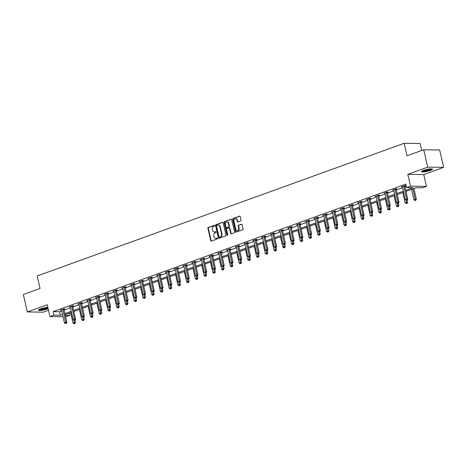 <?xml version="1.0" encoding="UTF-8"?>
<svg xmlns="http://www.w3.org/2000/svg" width="467" height="467" viewBox="0 0 467 467"><rect width="100%" height="100%" fill="white"/><g stroke="black" fill="none" stroke-linecap="round" stroke-linejoin="round"><path stroke-width="0.7" d="M214.633 225.649A0.496 0.403 -89.2 0 0 214.137 225.31L208.294 227.423A0.712 0.572 -89.2 0 0 207.903 228.305L210.716 240.593A0.712 0.572 -89.2 0 0 211.423 241.077L217.266 238.964A0.496 0.403 -89.2 0 0 217.044 238.007L216.291 238.281A2.277 1.827 -89.2 0 1 215.754 238.374A2.277 1.827 -89.2 0 1 214.026 236.734L213.793 235.712A2.277 1.827 -89.2 0 1 215.053 232.887L215.812 232.613A0.496 0.403 -89.2 0 0 215.591 231.661L214.838 231.93A2.277 1.827 -89.2 0 1 214.3 232.023A2.277 1.827 -89.2 0 1 212.573 230.383L212.339 229.361A2.277 1.827 -89.2 0 1 213.6 226.536L214.353 226.267A0.496 0.403 -89.2 0 0 214.633 225.649M423.633 170.362A5.651 0.975 167.1 0 0 421.485 171.669A5.651 0.975 167.1 0 0 424.655 171.833A5.651 0.975 167.1 0 0 430.352 170.455A5.651 0.975 167.1 0 0 432.5 169.147A5.651 0.975 167.1 0 0 429.331 168.984A5.651 0.975 167.1 0 0 423.633 170.362M47.815 307.327A5.651 0.975 167.1 0 0 40.629 308.85A5.651 0.975 167.1 0 0 38.481 310.164A5.651 0.975 167.1 0 0 41.651 310.327A5.651 0.975 167.1 0 0 47.354 308.95A5.651 0.975 167.1 0 0 48.119 308.646M240.663 220.932A0.712 0.572 -89.2 0 0 241.054 220.05L240.266 216.6A0.712 0.572 -89.2 0 0 239.559 216.116L233.068 218.463A0.712 0.572 -89.2 0 0 232.677 219.344L235.491 231.638A0.712 0.572 -89.2 0 0 236.197 232.117L242.688 229.776A0.712 0.572 -89.2 0 0 243.079 228.888L242.128 224.726A0.712 0.572 -89.2 0 0 241.421 224.242L238.643 225.246A0.712 0.572 -89.2 0 0 238.246 226.127L238.719 228.194A1.903 1.529 -89.2 0 1 237.224 230.628A1.903 1.529 -89.2 0 1 235.777 229.256L233.926 221.165A1.903 1.529 -89.2 0 1 235.426 218.731A1.903 1.529 -89.2 0 1 236.868 220.103L237.178 221.451A0.712 0.572 -89.2 0 0 237.884 221.936L240.663 220.932M423.721 149.761L439.669 149.989L443.65 167.384L427.708 167.151L423.721 149.761L407.026 155.797L404.159 143.276L37.179 275.974L40.045 288.495L23.35 294.531L27.331 311.927L47.225 304.735L49.934 316.562L53.851 315.143L53.057 311.664L405.805 184.109L406.599 187.588L410.522 186.17L426.47 186.397L422.547 187.816L416.085 187.722L405.986 191.377M427.708 167.151L407.814 174.343L410.522 186.17M223.162 222.782A0.712 0.572 -89.2 0 0 222.455 222.304L215.964 224.645A0.712 0.572 -89.2 0 0 215.573 225.532L218.387 237.82A0.712 0.572 -89.2 0 0 219.093 238.304L225.584 235.958A0.712 0.572 -89.2 0 0 225.975 235.076L223.162 222.782M224.516 221.556L231.007 219.21A0.712 0.572 -89.2 0 1 231.714 219.694L234.527 231.982A0.712 0.572 -89.2 0 1 234.136 232.864L231.358 233.868A0.712 0.572 -89.2 0 1 230.651 233.383L229.507 228.398A0.712 0.572 -89.2 0 0 228.801 227.919L226.962 228.585A0.712 0.572 -89.2 0 0 226.565 229.466L227.756 234.656A0.496 0.403 -89.2 0 1 226.985 234.93L224.125 222.438A0.712 0.572 -89.2 0 1 224.516 221.556L231.387 219.233M27.331 311.927L43.279 312.154L48.492 310.269M421.701 150.491L420.102 143.509L404.159 143.276M53.057 311.664L59.519 311.758L61.685 310.975M64.078 310.106L70.424 307.811M72.817 306.947L79.168 304.653M81.556 303.789L87.907 301.489M90.3 300.625L96.646 298.331M99.039 297.467L105.384 295.173M107.778 294.303L114.129 292.009M116.516 291.145L122.868 288.851M125.261 287.987L131.606 285.687M134 284.823L140.345 282.529M142.739 281.665L149.09 279.371M151.483 278.501L157.828 276.207M160.222 275.343L166.567 273.049M168.961 272.185L175.306 269.885M177.699 269.021L184.051 266.727M186.444 265.863L192.789 263.569M195.183 262.699L201.528 260.405M203.921 259.541L210.273 257.247M212.66 256.383L219.011 254.083M221.405 253.219L227.75 250.925M230.143 250.061L236.489 247.767M238.882 246.897L245.233 244.603M247.621 243.739L253.972 241.445M256.365 240.581L262.711 238.281M265.104 237.417L271.45 235.123M273.843 234.259L280.194 231.965M282.582 231.095L288.933 228.801M291.326 227.937L297.672 225.643M300.065 224.779L306.41 222.479M308.804 221.615L315.155 219.321M317.548 218.457L323.894 216.163M326.287 215.293L332.632 212.999M335.026 212.135L341.371 209.841M343.765 208.977L350.116 206.677M352.509 205.813L358.854 203.519M361.248 202.655L367.593 200.361M369.987 199.491L376.338 197.197M378.725 196.333L385.077 194.038M387.47 193.175L393.815 190.875M396.209 190.011L402.554 187.716M404.947 186.853L406.319 186.356M63.973 309.294L64.878 308.967L63.798 308.95L60.441 310.17L61.504 310.181A0.724 0.584 -89.2 0 0 61.405 309.93L61.346 309.837M72.712 306.136L73.617 305.809L72.543 305.792L69.18 307.006L70.243 307.023A0.724 0.584 -89.2 0 0 70.143 306.772L70.085 306.679M81.451 302.972L82.361 302.645L81.281 302.634L77.919 303.848L78.987 303.859M90.189 299.814L91.1 299.487L90.02 299.47L86.658 300.684L87.726 300.701A0.724 0.584 -89.2 0 0 87.621 300.45L87.568 300.357M98.934 296.656L99.839 296.323L98.765 296.312L95.402 297.526L96.465 297.543A0.724 0.584 -89.2 0 0 96.365 297.286L96.307 297.199M107.673 293.492L108.578 293.165L107.503 293.148L104.141 294.368L105.203 294.379A0.724 0.584 -89.2 0 0 105.104 294.128L105.046 294.035M116.411 290.334L117.322 290.007L116.242 289.989L112.88 291.204L113.948 291.221M125.156 287.17L126.061 286.843L124.981 286.831L121.618 288.046L122.687 288.057A0.724 0.584 -89.2 0 0 122.582 287.806L122.529 287.719M133.895 284.012L134.8 283.685L133.725 283.667L130.363 284.882L131.425 284.899A0.724 0.584 -89.2 0 0 131.326 284.648L131.268 284.555M142.633 280.854L143.538 280.521L142.464 280.509L139.102 281.724L140.164 281.741M151.372 277.69L152.283 277.363L151.203 277.345L147.841 278.565L148.909 278.577A0.724 0.584 -89.2 0 0 148.804 278.326L148.751 278.233M160.117 274.532L161.022 274.205L159.942 274.187L156.579 275.402L157.648 275.419A0.724 0.584 -89.2 0 0 157.548 275.162L157.49 275.075M168.856 271.368L169.76 271.041L168.686 271.029L165.324 272.243L166.386 272.255A0.724 0.584 -89.2 0 0 166.287 272.004L166.229 271.917M177.594 268.21L178.499 267.883L177.425 267.865L174.063 269.08L175.125 269.097M186.333 265.052L187.244 264.719L186.164 264.707L182.801 265.921L183.87 265.939M195.078 261.888L195.982 261.561L194.902 261.543L191.546 262.763L192.608 262.775A0.724 0.584 -89.2 0 0 192.509 262.524L192.451 262.431M203.816 258.73L204.721 258.403L203.647 258.385L200.285 259.599L201.347 259.617M212.555 255.566L213.466 255.239L212.386 255.227L209.023 256.441L210.092 256.453A0.724 0.584 -89.2 0 0 209.987 256.202L209.928 256.114M221.294 252.408L222.204 252.081L221.125 252.063L217.762 253.277L218.83 253.295A0.724 0.584 -89.2 0 0 218.725 253.044L218.673 252.951M230.038 249.25L230.943 248.917L229.863 248.905L226.507 250.119L227.569 250.137A0.724 0.584 -89.2 0 0 227.47 249.88L227.411 249.792M238.777 246.086L239.682 245.759L238.608 245.741L235.245 246.961L236.308 246.973M247.516 242.928L248.426 242.601L247.347 242.583L243.984 243.797L245.052 243.815A0.724 0.584 -89.2 0 0 244.947 243.558L244.889 243.47M256.255 239.764L257.165 239.437L256.085 239.425L252.723 240.639L253.791 240.651A0.724 0.584 -89.2 0 0 253.686 240.4L253.634 240.312M264.999 236.606L265.904 236.279L264.83 236.261L261.467 237.475L262.53 237.493A0.724 0.584 -89.2 0 0 262.431 237.242L262.372 237.148M273.738 233.447L274.643 233.115L273.569 233.103L270.206 234.317L271.269 234.335M282.477 230.284L283.387 229.957L282.307 229.939L278.945 231.159L280.013 231.171M291.221 227.125L292.126 226.799L291.046 226.781L287.684 227.995L288.752 228.013A0.724 0.584 -89.2 0 0 288.647 227.756L288.594 227.668M299.96 223.962L300.865 223.635L299.791 223.623L296.428 224.837L297.491 224.849M308.699 220.803L309.603 220.477L308.529 220.459L305.167 221.673L306.229 221.691A0.724 0.584 -89.2 0 0 306.13 221.44L306.072 221.346M317.437 217.645L318.348 217.313L317.268 217.301L313.906 218.515L314.974 218.533A0.724 0.584 -89.2 0 0 314.869 218.276L314.816 218.188M326.182 214.481L327.087 214.155L326.007 214.137L322.644 215.357L323.713 215.369A0.724 0.584 -89.2 0 0 323.613 215.118L323.555 215.024M334.921 211.323L335.826 210.996L334.751 210.979L331.389 212.193L332.451 212.211M343.659 208.159L344.564 207.833L343.49 207.821L340.128 209.035L341.19 209.047A0.724 0.584 -89.2 0 0 341.091 208.796L341.033 208.708M352.398 205.001L353.309 204.674L352.229 204.657L348.867 205.871L349.935 205.889A0.724 0.584 -89.2 0 0 349.83 205.638L349.777 205.544M361.143 201.843L362.048 201.51L360.968 201.499L357.611 202.713L358.674 202.731M369.882 198.679L370.786 198.352L369.712 198.335L366.35 199.555L367.412 199.567A0.724 0.584 -89.2 0 0 367.313 199.316L367.255 199.222M378.62 195.521L379.531 195.194L378.451 195.177L375.089 196.391L376.157 196.409M387.359 192.357L388.27 192.03L387.19 192.019L383.827 193.233L384.896 193.245A0.724 0.584 -89.2 0 0 384.79 192.994L384.738 192.906M396.104 189.199L397.008 188.872L395.928 188.855L392.572 190.069L393.634 190.087M404.842 186.041L405.747 185.708L404.673 185.697L401.311 186.911L402.373 186.928A0.724 0.584 -89.2 0 0 402.274 186.672L402.215 186.584M407.814 174.343L423.762 174.576L443.65 167.384M423.762 174.576L426.47 186.397M69.285 313.123L69.799 315.371L65.608 316.784M405.747 190.332L413.067 187.681L406.599 187.588M53.851 315.143L60.319 315.237L62.485 314.449M64.872 313.585L71.223 311.291M73.617 310.427L79.962 308.132M82.355 307.263L88.701 304.969M91.094 304.105L97.445 301.81M99.833 300.946L106.184 298.647M108.578 297.783L114.923 295.488M117.316 294.624L123.662 292.33M126.055 291.461L132.406 289.166M134.794 288.302L141.145 286.008M143.538 285.144L149.884 282.844M152.277 281.98L158.622 279.686M161.016 278.822L167.367 276.528M169.76 275.658L176.106 273.364M178.499 272.5L184.844 270.206M187.238 269.342L193.583 267.042M195.977 266.178L202.328 263.884M204.721 263.02L211.066 260.726M213.46 259.856L219.805 257.562M222.199 256.698L228.55 254.404M230.937 253.54L237.289 251.24M239.682 250.376L246.027 248.082M248.421 247.218L254.766 244.924M257.159 244.054L263.511 241.76M265.898 240.896L272.249 238.602M274.643 237.738L280.988 235.438M283.381 234.574L289.727 232.28M292.12 231.416L298.471 229.122M300.859 228.252L307.21 225.958M309.603 225.094L315.949 222.8M318.342 221.936L324.688 219.636M327.081 218.772L333.432 216.478M335.826 215.614L342.171 213.32M344.564 212.45L350.91 210.156M353.303 209.292L359.648 206.998M362.042 206.134L368.393 203.834M370.786 202.97L377.132 200.676M379.525 199.812L385.87 197.518M388.264 196.648L394.615 194.354M397.003 193.49L403.354 191.196M63.01 316.749L49.934 316.562M65.269 315.307L69.799 315.371M403.593 192.241L397.242 194.535M394.854 195.404L388.503 197.699M386.11 198.563L379.764 200.857M377.371 201.721L371.026 204.021M368.632 204.885L362.281 207.179M359.894 208.043L353.542 210.337M351.149 211.207L344.804 213.501M342.41 214.365L336.065 216.659M333.671 217.523L327.32 219.823M324.933 220.687L318.582 222.981M316.188 223.845L309.843 226.139M307.449 227.009L301.104 229.303M298.711 230.167L292.36 232.461M289.966 233.325L283.621 235.625M281.227 236.489L274.882 238.783M272.489 239.647L266.143 241.941M263.75 242.811L257.399 245.105M255.005 245.969L248.66 248.263M246.267 249.127L239.921 251.427M237.528 252.291L231.177 254.585M228.789 255.449L222.438 257.743M220.045 258.613L213.699 260.907M211.306 261.771L204.96 264.065M202.567 264.929L196.216 267.229M193.828 268.093L187.477 270.387M185.084 271.251L178.738 273.545M176.345 274.415L170 276.709M167.606 277.573L161.255 279.867M158.868 280.731L152.516 283.031M150.123 283.895L143.778 286.189M141.384 287.053L135.039 289.347M132.646 290.217L126.294 292.511M123.901 293.375L117.556 295.669M115.162 296.533L108.817 298.833M106.423 299.697L100.078 301.991M97.685 302.855L91.334 305.149M88.94 306.019L82.595 308.313M80.201 309.177L73.856 311.471M71.463 312.335L65.111 314.635M59.519 311.758L60.319 315.237M214.3 232.023L214.732 232.029A2.277 1.827 -89.2 0 0 215.264 231.936L214.838 231.93M215.906 231.708L215.264 231.936M215.754 238.374L216.186 238.38A2.277 1.827 -89.2 0 0 216.717 238.287L216.291 238.281M217.359 238.059L216.717 238.287M214.452 225.357L208.726 227.429A0.712 0.572 -89.2 0 0 208.329 228.31L211.148 240.598A0.712 0.572 -89.2 0 0 211.475 241.06M222.835 222.327L216.396 224.656A0.712 0.572 -89.2 0 0 216.005 225.538L218.819 237.826A0.712 0.572 -89.2 0 0 219.146 238.287M216.787 225.386A0.496 0.403 -89.2 0 0 216.513 225.999L218.982 236.792A0.496 0.403 -89.2 0 0 219.478 237.131L220.278 236.839A2.277 1.827 -89.2 0 0 221.533 234.02L219.846 226.647A2.277 1.827 -89.2 0 0 218.118 225.006A2.277 1.827 -89.2 0 0 217.587 225.094L216.787 225.386M219.677 237.131A0.496 0.403 -89.2 0 0 219.91 237.137L219.478 237.131M218.118 225.006L218.55 225.012A2.277 1.827 -89.2 0 1 220.278 226.653L221.965 234.025A2.277 1.827 -89.2 0 1 220.71 236.845L219.91 237.137M229.233 227.925A0.712 0.572 -89.2 0 1 229.939 228.41L231.083 233.389A0.712 0.572 -89.2 0 0 231.41 233.85M224.948 221.562A0.712 0.572 -89.2 0 0 224.557 222.444L227.417 234.936A0.496 0.403 -89.2 0 0 227.581 235.216M228.322 223.226A1.903 1.529 -89.2 0 0 226.88 221.86A1.903 1.529 -89.2 0 0 225.38 224.294L226.034 227.143A0.712 0.572 -89.2 0 0 226.74 227.627L228.585 226.962A0.712 0.572 -89.2 0 0 228.976 226.081L228.322 223.226L228.754 223.232A1.903 1.529 -89.2 0 0 227.312 221.866L226.88 221.86M226.839 227.627A0.712 0.572 -89.2 0 0 227.172 227.633L226.74 227.627M228.754 223.232L229.408 226.086A0.712 0.572 -89.2 0 1 229.017 226.968L227.172 227.633M235.426 218.731L235.853 218.737A1.903 1.529 -89.2 0 1 237.3 220.109L237.61 221.457A0.712 0.572 -89.2 0 0 237.937 221.913M237.224 230.628L237.656 230.634A1.903 1.529 -89.2 0 0 239.151 228.2L238.719 228.194M241.795 224.265L239.075 225.252A0.712 0.572 -89.2 0 0 238.678 226.133L239.151 228.2M239.933 216.139L233.5 218.468A0.712 0.572 -89.2 0 0 233.103 219.35L235.923 231.644A0.712 0.572 -89.2 0 0 236.249 232.099M70.657 312.627L73.021 322.96L75.496 322.469L74.994 320.269M74.533 323.514L73.973 323.719L74.965 323.52L74.533 323.514L73.932 320.304M73.973 323.719L73.021 322.96M75.496 322.469L74.965 323.52M62.893 309.282L62.882 309.393A0.724 0.584 -89.2 0 0 62.905 309.668L65.8 322.329L64.399 322.837L61.504 310.176M64.002 308.956L63.961 309.411A0.724 0.584 -89.2 0 0 63.979 309.685L66.88 322.347L65.8 322.329L65.911 323.392L65.351 323.59L65.911 323.392M66.343 323.397L66.88 322.347M64.399 322.837L65.351 323.59M47.943 307.887A4.892 0.846 -12.9 0 1 42.042 309.551A4.892 0.846 -12.9 0 1 39.129 309.504M39.724 309.212A4.53 0.782 167.1 0 0 42.094 309.113A4.53 0.782 167.1 0 0 47.838 307.414M38.673 309.814A5.616 0.969 167.1 0 0 41.773 309.726A5.616 0.969 167.1 0 0 47.99 308.08M431.631 168.838A4.892 0.846 -12.9 0 1 429.774 169.895A4.892 0.846 -12.9 0 1 425.04 171.056A4.892 0.846 -12.9 0 1 422.133 171.01M422.723 170.718A4.53 0.782 167.1 0 0 429.482 169.544A4.53 0.782 167.1 0 0 430.971 168.832M421.678 171.319A5.616 0.969 167.1 0 0 430.206 169.9A5.616 0.969 167.1 0 0 432.179 168.914M79.396 309.469L81.76 319.802L84.241 319.311L83.733 317.111M83.272 320.356L82.712 320.555L83.704 320.362L83.272 320.356L82.671 317.14M82.712 320.555L81.76 319.802M84.241 319.311L83.704 320.362M88.135 306.311L90.499 316.638L92.98 316.147L92.478 313.947M92.011 317.192L91.45 317.397L92.443 317.198L92.011 317.192L91.409 313.982M91.45 317.397L90.499 316.638M92.98 316.147L92.443 317.198M71.632 306.118L71.626 306.235A0.724 0.584 -89.2 0 0 71.644 306.51L74.545 319.171L73.144 319.673L70.243 307.017M72.741 305.797L72.7 306.247A0.724 0.584 -89.2 0 0 72.724 306.521L75.619 319.183L74.545 319.171L74.656 320.228L74.095 320.432L74.656 320.228M75.082 320.234L75.619 319.183M73.144 319.673L74.095 320.432M80.377 302.96L80.365 303.071A0.724 0.584 -89.2 0 0 80.382 303.346L83.284 316.007L81.883 316.515L78.981 303.854A0.724 0.584 -89.2 0 0 78.882 303.608L78.824 303.521M81.48 302.634L81.445 303.089A0.724 0.584 -89.2 0 0 81.462 303.363L84.364 316.025L83.284 316.007L83.395 317.07L82.834 317.274L83.395 317.07M83.826 317.075L84.364 316.025M81.883 316.515L82.834 317.274M96.873 303.147L99.243 313.48L101.718 312.989L101.216 310.788M100.755 314.034L100.195 314.238L101.181 314.04L100.755 314.034L100.148 310.818M100.195 314.238L99.243 313.48M101.718 312.989L101.181 314.04M105.618 299.989L107.982 310.316L110.463 309.825L109.955 307.625M109.494 310.87L108.934 311.075L109.926 310.876L109.494 310.87L108.893 307.66M108.934 311.075L107.982 310.316M110.463 309.825L109.926 310.876M114.357 296.825L116.721 307.158L119.202 306.667L118.694 304.466M118.233 307.712L117.672 307.916L118.665 307.718L118.233 307.712L117.631 304.502M117.672 307.916L116.721 307.158M119.202 306.667L118.665 307.718M89.115 299.796L89.104 299.913A0.724 0.584 -89.2 0 0 89.121 300.188L92.022 312.849L90.621 313.357L87.726 300.695M90.219 299.475L90.184 299.931A0.724 0.584 -89.2 0 0 90.201 300.205L93.102 312.861L92.022 312.849L92.133 313.912L91.573 314.11L92.133 313.912M92.565 313.917L93.102 312.861M90.621 313.357L91.573 314.11M97.854 296.638L97.842 296.755A0.724 0.584 -89.2 0 0 97.866 297.03L100.761 309.685L99.366 310.193L96.465 297.532M98.963 296.312L98.922 296.767A0.724 0.584 -89.2 0 0 98.94 297.041L101.841 309.703L100.761 309.685L100.872 310.748L100.312 310.952L100.872 310.748M101.304 310.753L101.841 309.703M99.366 310.193L100.312 310.952M106.593 293.48L106.587 293.591A0.724 0.584 -89.2 0 0 106.604 293.866L109.506 306.527L108.105 307.035L105.203 294.373M107.702 293.153L107.661 293.609A0.724 0.584 -89.2 0 0 107.684 293.883L110.58 306.545L109.506 306.527L109.617 307.59L109.056 307.788L109.617 307.59M110.043 307.595L110.58 306.545M108.105 307.035L109.056 307.788M115.337 290.316L115.326 290.433A0.724 0.584 -89.2 0 0 115.343 290.707L118.244 303.369L116.843 303.871L113.942 291.21A0.724 0.584 -89.2 0 0 113.843 290.97L113.79 290.877M116.441 289.995L116.406 290.445A0.724 0.584 -89.2 0 0 116.423 290.719L119.324 303.381L118.244 303.369L118.355 304.426L117.795 304.63L118.355 304.426M118.787 304.431L119.324 303.381M116.843 303.871L117.795 304.63M124.076 287.158L124.064 287.269A0.724 0.584 -89.2 0 0 124.088 287.544L126.983 300.205L125.582 300.713L122.687 288.051M125.179 286.831L125.144 287.287A0.724 0.584 -89.2 0 0 125.162 287.561L128.063 300.223L126.983 300.205L127.094 301.268L126.534 301.472L127.094 301.268M127.526 301.273L128.063 300.223M125.582 300.713L126.534 301.472M132.815 283.994L132.809 284.111A0.724 0.584 -89.2 0 0 132.826 284.385L135.728 297.047L134.327 297.555L131.425 284.893M133.924 283.673L133.883 284.129A0.724 0.584 -89.2 0 0 133.901 284.403L136.802 297.059L135.728 297.047L135.833 298.109L135.272 298.308L135.833 298.109M136.265 298.115L136.802 297.059M134.327 297.555L135.272 298.308M141.554 280.836L141.548 280.953A0.724 0.584 -89.2 0 0 141.565 281.227L144.466 293.883L143.065 294.391L140.164 281.729A0.724 0.584 -89.2 0 0 140.065 281.484L140.007 281.397M142.663 280.509L142.622 280.965A0.724 0.584 -89.2 0 0 142.645 281.239L145.541 293.901L144.466 293.883L144.577 294.946L144.017 295.15L144.577 294.946M145.004 294.951L145.541 293.901M143.065 294.391L144.017 295.15M150.298 277.678L150.286 277.789A0.724 0.584 -89.2 0 0 150.304 278.063L153.205 290.725L151.804 291.233L148.903 278.571M151.401 277.351L151.366 277.807A0.724 0.584 -89.2 0 0 151.384 278.081L154.285 290.743L153.205 290.725L153.316 291.787L152.756 291.986L153.316 291.787M153.748 291.793L154.285 290.743M151.804 291.233L152.756 291.986M159.037 274.514L159.025 274.631A0.724 0.584 -89.2 0 0 159.049 274.905L161.944 287.567L160.543 288.069L157.648 275.407M160.146 274.187L160.105 274.643A0.724 0.584 -89.2 0 0 160.123 274.917L163.024 287.579L161.944 287.567L162.055 288.624L161.494 288.828L162.055 288.624M162.487 288.629L163.024 287.579M160.543 288.069L161.494 288.828M167.776 271.356L167.77 271.467A0.724 0.584 -89.2 0 0 167.787 271.741L170.688 284.403L169.287 284.911L166.386 272.249M168.885 271.029L168.844 271.485A0.724 0.584 -89.2 0 0 168.861 271.759L171.763 284.421L170.688 284.403L170.794 285.465L170.233 285.67L170.794 285.465M171.226 285.471L171.763 284.421M169.287 284.911L170.233 285.67M176.52 268.192L176.508 268.309A0.724 0.584 -89.2 0 0 176.526 268.583L179.427 281.245L178.026 281.753L175.125 269.091A0.724 0.584 -89.2 0 0 175.026 268.846L174.967 268.753M177.623 267.871L177.583 268.327A0.724 0.584 -89.2 0 0 177.606 268.601L180.501 281.257L179.427 281.245L179.538 282.307L178.978 282.506L179.538 282.307M179.97 282.313L180.501 281.257M178.026 281.753L178.978 282.506M185.259 265.034L185.247 265.151A0.724 0.584 -89.2 0 0 185.265 265.425L188.166 278.081L186.765 278.589L183.864 265.927A0.724 0.584 -89.2 0 0 183.764 265.682L183.712 265.595M186.362 264.707L186.327 265.163A0.724 0.584 -89.2 0 0 186.345 265.437L189.246 278.099L188.166 278.081L188.277 279.143L187.716 279.348L188.277 279.143M188.709 279.149L189.246 278.099M186.765 278.589L187.716 279.348M193.998 261.876L193.986 261.987A0.724 0.584 -89.2 0 0 194.009 262.261L196.905 274.923L195.504 275.431L192.608 262.769M195.107 261.549L195.066 262.005A0.724 0.584 -89.2 0 0 195.083 262.279L197.985 274.94L196.905 274.923L197.016 275.985L196.455 276.184L197.016 275.985M197.448 275.991L197.985 274.94M195.504 275.431L196.455 276.184M202.736 258.712L202.731 258.829A0.724 0.584 -89.2 0 0 202.748 259.103L205.649 271.765L204.248 272.267L201.347 259.605A0.724 0.584 -89.2 0 0 201.248 259.36L201.189 259.273M203.845 258.385L203.805 258.841A0.724 0.584 -89.2 0 0 203.822 259.115L206.723 271.776L205.649 271.765L205.76 272.821L205.2 273.026L205.76 272.821M206.186 272.827L206.723 271.776M204.248 272.267L205.2 273.026M211.481 255.554L211.469 255.665A0.724 0.584 -89.2 0 0 211.487 255.939L214.388 268.601L212.987 269.109L210.086 256.447M212.584 255.227L212.543 255.683A0.724 0.584 -89.2 0 0 212.567 255.957L215.462 268.618L214.388 268.601L214.499 269.663L213.939 269.868L214.499 269.663M214.931 269.669L215.462 268.618M212.987 269.109L213.939 269.868M220.22 252.39L220.208 252.507A0.724 0.584 -89.2 0 0 220.226 252.781L223.127 265.443L221.726 265.951L218.825 253.289M221.323 252.069L221.288 252.524A0.724 0.584 -89.2 0 0 221.305 252.799L224.207 265.454L223.127 265.443L223.238 266.505L222.677 266.704L223.238 266.505M223.67 266.511L224.207 265.454M221.726 265.951L222.677 266.704M228.958 249.232L228.947 249.343A0.724 0.584 -89.2 0 0 228.97 249.617L231.865 262.279L230.465 262.787L227.569 250.125M230.068 248.905L230.027 249.36A0.724 0.584 -89.2 0 0 230.044 249.635L232.945 262.296L231.865 262.279L231.976 263.341L231.416 263.546L231.976 263.341M232.408 263.347L232.945 262.296M230.465 262.787L231.416 263.546M237.697 246.074L237.691 246.185A0.724 0.584 -89.2 0 0 237.709 246.459L240.61 259.121L239.209 259.629L236.308 246.967A0.724 0.584 -89.2 0 0 236.209 246.722L236.15 246.629M238.806 245.747L238.765 246.202A0.724 0.584 -89.2 0 0 238.789 246.477L241.684 259.138L240.61 259.121L240.721 260.183L240.161 260.382L240.721 260.183M241.147 260.189L241.684 259.138M239.209 259.629L240.161 260.382M246.442 242.91L246.43 243.027A0.724 0.584 -89.2 0 0 246.448 243.301L249.349 255.963L247.948 256.465L245.047 243.803M247.545 242.583L247.51 243.038A0.724 0.584 -89.2 0 0 247.528 243.313L250.429 255.974L249.349 255.963L249.46 257.019L248.899 257.224L249.46 257.019M249.892 257.025L250.429 255.974M247.948 256.465L248.899 257.224M123.095 293.667L125.465 303.999L127.94 303.509L127.438 301.308M126.971 304.554L126.411 304.753L127.403 304.56L126.971 304.554L126.37 301.338M126.411 304.753L125.465 303.999M127.94 303.509L127.403 304.56M131.84 290.509L134.204 300.836L136.679 300.345L136.177 298.144M135.716 301.39L135.156 301.594L136.142 301.396L135.716 301.39L135.109 298.18M135.156 301.594L134.204 300.836M136.679 300.345L136.142 301.396M140.579 287.345L142.943 297.677L145.424 297.187L144.916 294.986M144.455 298.232L143.894 298.431L144.887 298.238L144.455 298.232L143.854 295.016M143.894 298.431L142.943 297.677M145.424 297.187L144.887 298.238M149.317 284.187L151.682 294.514L154.163 294.023L153.661 291.822M153.194 295.068L152.633 295.272L153.625 295.074L153.194 295.068L152.592 291.857M152.633 295.272L151.682 294.514M154.163 294.023L153.625 295.074M158.056 281.023L160.426 291.355L162.901 290.865L162.399 288.664M161.932 291.91L161.372 292.114L162.364 291.916L161.932 291.91L161.331 288.699M161.372 292.114L160.426 291.355M162.901 290.865L162.364 291.916M166.801 277.865L169.165 288.197L171.64 287.701L171.138 285.506M170.677 288.752L170.116 288.95L171.109 288.758L170.677 288.752L170.07 285.535M170.116 288.95L169.165 288.197M171.64 287.701L171.109 288.758M175.539 274.707L177.904 285.033L180.385 284.543L179.877 282.342M179.416 285.588L178.855 285.792L179.848 285.594L179.416 285.588L178.814 282.377M178.855 285.792L177.904 285.033M180.385 284.543L179.848 285.594M184.278 271.543L186.642 281.875L189.123 281.385L188.621 279.184M188.154 282.43L187.594 282.628L188.586 282.436L188.154 282.43L187.553 279.213M187.594 282.628L186.642 281.875M189.123 281.385L188.586 282.436M193.017 268.385L195.387 278.711L197.862 278.221L197.36 276.02M196.893 279.266L196.333 279.47L197.325 279.272L196.893 279.266L196.292 276.055M196.333 279.47L195.387 278.711M197.862 278.221L197.325 279.272M201.762 265.221L204.126 275.553L206.601 275.063L206.099 272.862M205.638 276.108L205.077 276.312L206.07 276.114L205.638 276.108L205.031 272.897M205.077 276.312L204.126 275.553M206.601 275.063L206.07 276.114M210.5 262.063L212.864 272.395L215.345 271.899L214.838 269.698M214.376 272.95L213.816 273.148L214.808 272.956L214.376 272.95L213.775 269.733M213.816 273.148L212.864 272.395M215.345 271.899L214.808 272.956M219.239 258.905L221.603 269.231L224.084 268.741L223.582 266.54M223.115 269.786L222.555 269.99L223.547 269.792L223.115 269.786L222.514 266.575M222.555 269.99L221.603 269.231M224.084 268.741L223.547 269.792M227.978 255.741L230.348 266.073L232.823 265.583L232.321 263.382M231.86 266.628L231.299 266.826L232.286 266.634L231.86 266.628L231.253 263.411M231.299 266.826L230.348 266.073M232.823 265.583L232.286 266.634M236.722 252.583L239.086 262.909L241.562 262.419L241.06 260.218M240.598 263.464L240.038 263.668L241.03 263.47L240.598 263.464L239.997 260.253M240.038 263.668L239.086 262.909M241.562 262.419L241.03 263.47M245.461 249.419L247.825 259.751L250.306 259.261L249.798 257.06M249.337 260.306L248.777 260.51L249.769 260.312L249.337 260.306L248.736 257.095M248.777 260.51L247.825 259.751M250.306 259.261L249.769 260.312M254.2 246.261L256.564 256.593L259.045 256.097L258.543 253.896M258.076 257.148L257.515 257.346L258.508 257.154L258.076 257.148L257.475 253.931M257.515 257.346L256.564 256.593M259.045 256.097L258.508 257.154M262.939 243.103L265.309 253.429L267.784 252.939L267.282 250.738M266.82 253.984L266.26 254.188L267.247 253.99L266.82 253.984L266.213 250.773M266.26 254.188L265.309 253.429M267.784 252.939L267.247 253.99M271.683 239.939L274.047 250.271L276.528 249.781L276.02 247.58M275.559 250.826L274.999 251.024L275.991 250.832L275.559 250.826L274.958 247.609M274.999 251.024L274.047 250.271M276.528 249.781L275.991 250.832M280.422 236.781L282.786 247.107L285.267 246.617L284.759 244.416M284.298 247.662L283.738 247.866L284.73 247.668L284.298 247.662L283.697 244.451M283.738 247.866L282.786 247.107M285.267 246.617L284.73 247.668M289.161 233.617L291.531 243.949L294.006 243.459L293.504 241.258M293.037 244.504L292.476 244.708L293.469 244.51L293.037 244.504L292.435 241.293M292.476 244.708L291.531 243.949M294.006 243.459L293.469 244.51M297.905 230.459L300.269 240.791L302.744 240.295L302.242 238.094M301.781 241.346L301.221 241.544L302.207 241.351L301.781 241.346L301.174 238.129M301.221 241.544L300.269 240.791M302.744 240.295L302.207 241.351M306.644 227.301L309.008 237.627L311.489 237.137L310.981 234.936M310.52 238.182L309.96 238.386L310.952 238.188L310.52 238.182L309.919 234.971M309.96 238.386L309.008 237.627M311.489 237.137L310.952 238.188M315.383 224.137L317.747 234.469L320.228 233.979L319.726 231.778M319.259 235.024L318.698 235.222L319.691 235.029L319.259 235.024L318.657 231.807M318.698 235.222L317.747 234.469M320.228 233.979L319.691 235.029M324.121 220.979L326.491 231.305L328.966 230.815L328.464 228.614M327.997 231.86L327.437 232.064L328.429 231.865L327.997 231.86L327.396 228.649M327.437 232.064L326.491 231.305M328.966 230.815L328.429 231.865M332.866 217.815L335.23 228.147L337.705 227.657L337.203 225.456M336.742 228.702L336.182 228.906L337.174 228.707L336.742 228.702L336.135 225.491M336.182 228.906L335.23 228.147M337.705 227.657L337.174 228.707M341.605 214.657L343.969 224.989L346.45 224.493L345.942 222.292M345.481 225.543L344.92 225.742L345.913 225.549L345.481 225.543L344.879 222.327M344.92 225.742L343.969 224.989M346.45 224.493L345.913 225.549M350.343 211.498L352.708 221.825L355.189 221.335L354.687 219.134M354.219 222.38L353.659 222.584L354.651 222.385L354.219 222.38L353.618 219.169M353.659 222.584L352.708 221.825M355.189 221.335L354.651 222.385M359.082 208.335L361.452 218.667L363.927 218.177L363.425 215.976M362.958 219.221L362.398 219.42L363.39 219.227L362.958 219.221L362.357 216.005M362.398 219.42L361.452 218.667M363.927 218.177L363.39 219.227M367.827 205.176L370.191 215.503L372.666 215.013L372.164 212.812M371.703 216.058L371.142 216.262L372.135 216.063L371.703 216.058L371.096 212.847M371.142 216.262L370.191 215.503M372.666 215.013L372.135 216.063M376.565 202.013L378.93 212.345L381.411 211.855L380.903 209.654M380.442 212.899L379.881 213.104L380.874 212.905L380.442 212.899L379.84 209.689M379.881 213.104L378.93 212.345M381.411 211.855L380.874 212.905M385.304 198.854L387.668 209.187L390.149 208.691L389.647 206.49M389.18 209.741L388.62 209.94L389.612 209.747L389.18 209.741L388.579 206.525M388.62 209.94L387.668 209.187M390.149 208.691L389.612 209.747M394.043 195.696L396.413 206.023L398.888 205.533L398.386 203.332M397.925 206.577L397.364 206.782L398.351 206.583L397.925 206.577L397.318 203.367M397.364 206.782L396.413 206.023M398.888 205.533L398.351 206.583M255.18 239.752L255.169 239.863A0.724 0.584 -89.2 0 0 255.186 240.137L258.088 252.799L256.687 253.307L253.791 240.645M256.284 239.425L256.249 239.88A0.724 0.584 -89.2 0 0 256.266 240.155L259.167 252.816L258.088 252.799L258.198 253.861L257.638 254.066L258.198 253.861M258.63 253.867L259.167 252.816M256.687 253.307L257.638 254.066M263.919 236.588L263.913 236.705A0.724 0.584 -89.2 0 0 263.931 236.979L266.826 249.641L265.431 250.149L262.53 237.487M265.028 236.267L264.987 236.722A0.724 0.584 -89.2 0 0 265.005 236.997L267.906 249.652L266.826 249.641L266.937 250.697L266.377 250.902L266.937 250.697M267.369 250.709L267.906 249.652M265.431 250.149L266.377 250.902M272.658 233.43L272.652 233.541A0.724 0.584 -89.2 0 0 272.67 233.815L275.571 246.477L274.17 246.985L271.269 234.323A0.724 0.584 -89.2 0 0 271.169 234.078L271.111 233.99M273.767 233.103L273.726 233.558A0.724 0.584 -89.2 0 0 273.75 233.833L276.645 246.494L275.571 246.477L275.682 247.539L275.121 247.743L275.682 247.539M276.108 247.545L276.645 246.494M274.17 246.985L275.121 247.743M281.403 230.272L281.391 230.383A0.724 0.584 -89.2 0 0 281.408 230.657L284.31 243.319L282.909 243.827L280.007 231.165A0.724 0.584 -89.2 0 0 279.908 230.92L279.856 230.826M282.506 229.945L282.471 230.4A0.724 0.584 -89.2 0 0 282.488 230.675L285.39 243.336L284.31 243.319L284.421 244.381L283.86 244.58L284.421 244.381M284.852 244.387L285.39 243.336M282.909 243.827L283.86 244.58M290.141 227.108L290.13 227.225A0.724 0.584 -89.2 0 0 290.153 227.499L293.048 240.161L291.647 240.663L288.752 228.001M291.245 226.781L291.21 227.236A0.724 0.584 -89.2 0 0 291.227 227.511L294.128 240.172L293.048 240.161L293.159 241.217L292.599 241.421L293.159 241.217M293.591 241.223L294.128 240.172M291.647 240.663L292.599 241.421M298.88 223.95L298.874 224.061A0.724 0.584 -89.2 0 0 298.892 224.335L301.793 236.997L300.392 237.505L297.491 224.843A0.724 0.584 -89.2 0 0 297.391 224.598L297.333 224.51M299.989 223.623L299.948 224.078A0.724 0.584 -89.2 0 0 299.966 224.353L302.867 237.014L301.793 236.997L301.898 238.059L301.338 238.263L301.898 238.059M302.33 238.065L302.867 237.014M300.392 237.505L301.338 238.263M307.619 220.786L307.613 220.903A0.724 0.584 -89.2 0 0 307.63 221.177L310.532 233.839L309.131 234.341L306.229 221.685M308.728 220.465L308.687 220.92A0.724 0.584 -89.2 0 0 308.71 221.195L311.606 233.85L310.532 233.839L310.643 234.895L310.082 235.099L310.643 234.895M311.069 234.907L311.606 233.85M309.131 234.341L310.082 235.099M316.363 217.628L316.352 217.739A0.724 0.584 -89.2 0 0 316.369 218.013L319.27 230.675L317.869 231.183L314.968 218.521M317.467 217.301L317.432 217.756A0.724 0.584 -89.2 0 0 317.449 218.031L320.35 230.692L319.27 230.675L319.381 231.737L318.821 231.941L319.381 231.737M319.813 231.743L320.35 230.692M317.869 231.183L318.821 231.941M325.102 214.47L325.09 214.581A0.724 0.584 -89.2 0 0 325.114 214.855L328.009 227.517L326.608 228.024L323.713 215.363M326.211 214.143L326.17 214.598A0.724 0.584 -89.2 0 0 326.188 214.873L329.089 227.534L328.009 227.517L328.12 228.579L327.56 228.777L328.12 228.579M328.552 228.585L329.089 227.534M326.608 228.024L327.56 228.777M333.841 211.306L333.835 211.423A0.724 0.584 -89.2 0 0 333.852 211.697L336.754 224.358L335.353 224.861L332.451 212.199A0.724 0.584 -89.2 0 0 332.352 211.954L332.294 211.866M334.95 210.979L334.909 211.434A0.724 0.584 -89.2 0 0 334.927 211.709L337.828 224.37L336.754 224.358L336.859 225.415L336.298 225.619L336.859 225.415M337.291 225.421L337.828 224.37M335.353 224.861L336.298 225.619M342.585 208.148L342.574 208.259A0.724 0.584 -89.2 0 0 342.591 208.533L345.492 221.195L344.091 221.702L341.19 209.041M343.689 207.821L343.648 208.276A0.724 0.584 -89.2 0 0 343.671 208.551L346.567 221.212L345.492 221.195L345.603 222.257L345.043 222.461L345.603 222.257M346.035 222.263L346.567 221.212M344.091 221.702L345.043 222.461M351.324 204.984L351.312 205.101A0.724 0.584 -89.2 0 0 351.33 205.375L354.231 218.036L352.83 218.538L349.929 205.883M352.427 204.663L352.392 205.118A0.724 0.584 -89.2 0 0 352.41 205.392L355.311 218.048L354.231 218.036L354.342 219.093L353.782 219.297L354.342 219.093M354.774 219.105L355.311 218.048M352.83 218.538L353.782 219.297M360.063 201.826L360.051 201.937A0.724 0.584 -89.2 0 0 360.075 202.211L362.97 214.873L361.569 215.38L358.674 202.719A0.724 0.584 -89.2 0 0 358.574 202.474L358.516 202.386M361.172 201.499L361.131 201.954A0.724 0.584 -89.2 0 0 361.149 202.229L364.05 214.89L362.97 214.873L363.081 215.935L362.52 216.139L363.081 215.935M363.513 215.941L364.05 214.89M361.569 215.38L362.52 216.139M368.802 198.668L368.796 198.779A0.724 0.584 -89.2 0 0 368.813 199.053L371.714 211.714L370.313 212.222L367.412 199.561M369.911 198.341L369.87 198.796A0.724 0.584 -89.2 0 0 369.887 199.07L372.789 211.732L371.714 211.714L371.825 212.777L371.265 212.975L371.825 212.777M372.252 212.783L372.789 211.732M370.313 212.222L371.265 212.975M377.546 195.504L377.534 195.62A0.724 0.584 -89.2 0 0 377.552 195.895L380.453 208.556L379.052 209.058L376.151 196.397A0.724 0.584 -89.2 0 0 376.052 196.152L375.993 196.064M378.649 195.177L378.609 195.632A0.724 0.584 -89.2 0 0 378.632 195.907L381.527 208.568L380.453 208.556L380.564 209.613L380.004 209.817L380.564 209.613M380.996 209.619L381.527 208.568M379.052 209.058L380.004 209.817M386.285 192.346L386.273 192.457A0.724 0.584 -89.2 0 0 386.291 192.731L389.192 205.392L387.791 205.9L384.89 193.239M387.388 192.019L387.353 192.474A0.724 0.584 -89.2 0 0 387.371 192.748L390.272 205.41L389.192 205.392L389.303 206.455L388.742 206.659L389.303 206.455M389.735 206.461L390.272 205.41M387.791 205.9L388.742 206.659M402.787 192.532L405.152 202.865L407.627 202.374L407.125 200.174M406.664 203.419L406.103 203.618L407.096 203.425L406.664 203.419L406.062 200.203M406.103 203.618L405.152 202.865M407.627 202.374L407.096 203.425M395.024 189.182L395.012 189.298A0.724 0.584 -89.2 0 0 395.035 189.573L397.931 202.234L396.53 202.736L393.634 190.081A0.724 0.584 -89.2 0 0 393.535 189.835L393.477 189.742M396.133 188.861L396.092 189.31A0.724 0.584 -89.2 0 0 396.109 189.584L399.011 202.246L397.931 202.234L398.042 203.291L397.481 203.495L398.042 203.291M398.474 203.303L399.011 202.246M396.53 202.736L397.481 203.495M411.526 189.374L413.89 199.701L416.371 199.211L413.92 188.51M415.402 200.255L414.842 200.46L415.834 200.261L415.402 200.255L412.927 188.866M414.842 200.46L413.89 199.701M416.371 199.211L415.834 200.261M403.762 186.024L403.757 186.135A0.724 0.584 -89.2 0 0 403.774 186.409L406.675 199.07L405.274 199.578L402.373 186.917M404.871 185.697L404.831 186.152A0.724 0.584 -89.2 0 0 404.854 186.426L407.749 199.088L406.675 199.07L406.786 200.133L406.226 200.337L406.786 200.133M407.212 200.139L407.749 199.088M405.274 199.578L406.226 200.337M211.148 240.598L210.716 240.593M208.329 228.31L207.903 228.305M208.726 227.429L208.294 227.423M218.819 237.826L218.387 237.82M216.005 225.538L215.573 225.532M216.396 224.656L215.964 224.645M222.788 222.304L222.455 222.304M220.71 236.845L220.278 236.839M221.965 234.025L221.533 234.02M220.278 226.653L219.846 226.647M231.34 219.216L231.007 219.21M231.083 233.389L230.651 233.383M229.939 228.41L229.507 228.398M227.417 234.936L226.985 234.93M224.557 222.444L224.125 222.438M229.017 226.968L228.585 226.962M229.408 226.086L228.976 226.081M237.61 221.457L237.178 221.451M237.3 220.109L236.868 220.103M238.678 226.133L238.246 226.127M239.075 225.252L238.643 225.246M241.748 224.248L241.421 224.242M235.923 231.644L235.491 231.638M233.103 219.35L232.677 219.344M233.5 218.468L233.068 218.463M239.892 216.122L239.559 216.116M62.882 309.393L63.961 309.411M62.905 309.668L63.979 309.685M71.626 306.235L72.7 306.247M71.644 306.51L72.724 306.521M80.365 303.071L81.445 303.089M80.382 303.346L81.462 303.363M89.104 299.913L90.184 299.931M89.121 300.188L90.201 300.205M97.842 296.755L98.922 296.767M97.866 297.03L98.94 297.041M106.587 293.591L107.661 293.609M106.604 293.866L107.684 293.883M115.326 290.433L116.406 290.445M115.343 290.707L116.423 290.719M124.064 287.269L125.144 287.287M124.088 287.544L125.162 287.561M132.809 284.111L133.883 284.129M132.826 284.385L133.901 284.403M141.548 280.953L142.622 280.965M141.565 281.227L142.645 281.239M150.286 277.789L151.366 277.807M150.304 278.063L151.384 278.081M159.025 274.631L160.105 274.643M159.049 274.905L160.123 274.917M167.77 271.467L168.844 271.485M167.787 271.741L168.861 271.759M176.508 268.309L177.583 268.327M176.526 268.583L177.606 268.601M185.247 265.151L186.327 265.163M185.265 265.425L186.345 265.437M193.986 261.987L195.066 262.005M194.009 262.261L195.083 262.279M202.731 258.829L203.805 258.841M202.748 259.103L203.822 259.115M211.469 255.665L212.543 255.683M211.487 255.939L212.567 255.957M220.208 252.507L221.288 252.524M220.226 252.781L221.305 252.799M228.947 249.343L230.027 249.36M228.97 249.617L230.044 249.635M237.691 246.185L238.765 246.202M237.709 246.459L238.789 246.477M246.43 243.027L247.51 243.038M246.448 243.301L247.528 243.313M255.169 239.863L256.249 239.88M255.186 240.137L256.266 240.155M263.913 236.705L264.987 236.722M263.931 236.979L265.005 236.997M272.652 233.541L273.726 233.558M272.67 233.815L273.75 233.833M281.391 230.383L282.471 230.4M281.408 230.657L282.488 230.675M290.13 227.225L291.21 227.236M290.153 227.499L291.227 227.511M298.874 224.061L299.948 224.078M298.892 224.335L299.966 224.353M307.613 220.903L308.687 220.92M307.63 221.177L308.71 221.195M316.352 217.739L317.432 217.756M316.369 218.013L317.449 218.031M325.09 214.581L326.17 214.598M325.114 214.855L326.188 214.873M333.835 211.423L334.909 211.434M333.852 211.697L334.927 211.709M342.574 208.259L343.648 208.276M342.591 208.533L343.671 208.551M351.312 205.101L352.392 205.118M351.33 205.375L352.41 205.392M360.051 201.937L361.131 201.954M360.075 202.211L361.149 202.229M368.796 198.779L369.87 198.796M368.813 199.053L369.887 199.07M377.534 195.62L378.609 195.632M377.552 195.895L378.632 195.907M386.273 192.457L387.353 192.474M386.291 192.731L387.371 192.748M395.012 189.298L396.092 189.31M395.035 189.573L396.109 189.584M403.757 186.135L404.831 186.152M403.774 186.409L404.854 186.426M219.794 237.154L219.362 237.148M229.402 227.896L228.97 227.89M227.003 227.662L226.577 227.657"/></g></svg>
